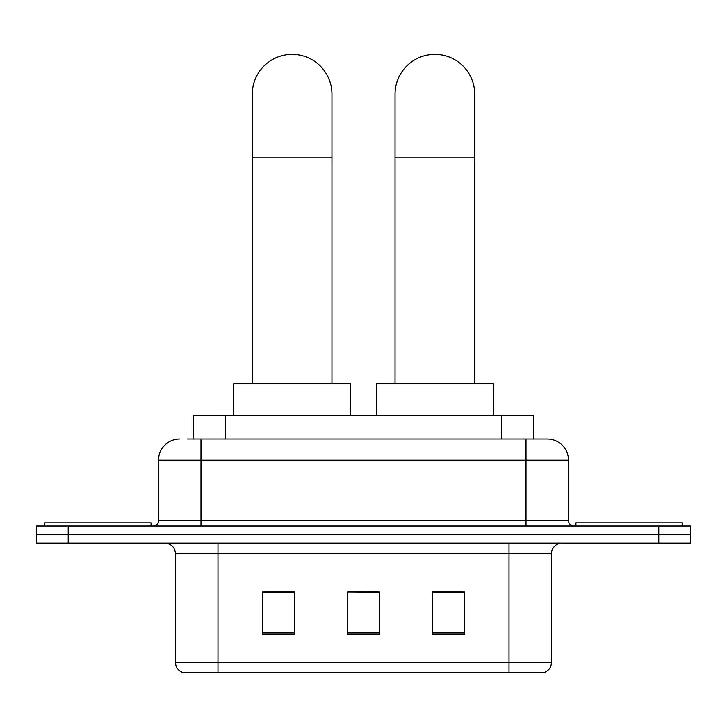 <?xml version="1.0" encoding="UTF-8"?>
<svg xmlns="http://www.w3.org/2000/svg" width="727" height="727" viewBox="0 0 727 727"><rect width="100%" height="100%" fill="white"/><g stroke="black" fill="none" stroke-linecap="round" stroke-linejoin="round"><path stroke-width="1.09" d="M193.573 438.972L193.573 415.599L533.427 415.599L533.427 438.972M187.666 438.972L546.931 438.972M187.184 438.972L200.988 438.972L200.988 460.209L158.504 460.209L158.504 520.759A5.307 5.307 0 0 1 153.188 526.066M179.742 438.972A21.247 21.247 0 0 0 158.504 460.209M547.258 438.972A21.247 21.247 0 0 1 568.496 460.209L568.496 520.759C568.814 523.985 570.586 525.748 573.812 526.066M68.211 526.066L36.35 526.066L36.35 534.563L68.211 534.563L36.35 534.563L36.35 543.06L68.211 543.06L68.211 534.563L658.789 534.563L68.211 534.563L68.211 526.066L658.789 526.066L658.789 534.563L690.65 534.563L658.789 534.563L658.789 543.06L68.211 543.06M658.789 543.06L690.65 543.06L690.65 526.066L658.789 526.066M551.502 662.451C551.211 667.54 548.658 670.939 543.86 672.648L509.018 672.648L509.018 662.451L551.502 662.451L551.502 553.683A10.623 10.623 0 0 1 562.125 543.06M175.498 662.451L217.982 662.451L217.982 672.648L509.018 672.648L183.14 672.648A10.623 10.623 0 0 1 175.498 662.451L175.498 553.683C174.862 547.231 171.327 543.687 164.875 543.06M464.408 634.517L464.408 592.023L432.538 592.023L432.538 634.517L464.408 634.517M294.462 634.517L294.462 592.023L262.592 592.023L262.592 634.517L294.462 634.517M379.43 634.517L379.43 592.023L347.57 592.023L347.57 634.517L379.43 634.517M347.57 592.023L379.43 592.241L347.57 592.023M294.462 592.241L262.592 592.241M464.408 592.241L432.538 592.241M151.062 526.066L151.062 522.877L44.847 522.877L44.847 526.066M252.287 383.738L252.287 94.183A39.831 39.831 0 0 1 292.118 54.352A39.831 39.831 0 0 1 331.957 94.183A39.831 39.831 0 0 0 292.118 54.352M331.957 383.738L331.957 94.183M350.541 415.599L350.541 383.738L233.703 383.738L233.703 415.599M395.043 383.738L395.043 94.183A39.831 39.831 0 0 1 434.882 54.352A39.831 39.831 0 0 1 474.713 94.183A39.831 39.831 0 0 0 434.882 54.352M474.713 383.738L474.713 94.183M493.297 415.599L493.297 383.738L376.459 383.738L376.459 415.599M682.153 526.066L682.153 522.877L575.938 522.877L575.938 526.066M225.434 438.972L225.434 415.599M501.566 438.972L501.566 415.599M200.988 526.066L200.988 520.759L568.496 520.759M158.504 520.759L200.988 520.759L200.988 460.209L526.012 460.209L526.012 526.066M568.496 460.209L526.012 460.209L526.012 438.972M509.018 543.06L509.018 553.683L175.498 553.683M551.502 553.683L509.018 553.683L509.018 662.451L217.982 662.451L217.982 543.06M379.43 633.035L347.57 633.035M294.462 633.035L262.592 633.035M464.408 633.035L432.538 633.035M252.287 157.913L331.957 157.913M395.043 157.913L474.713 157.913"/></g></svg>
